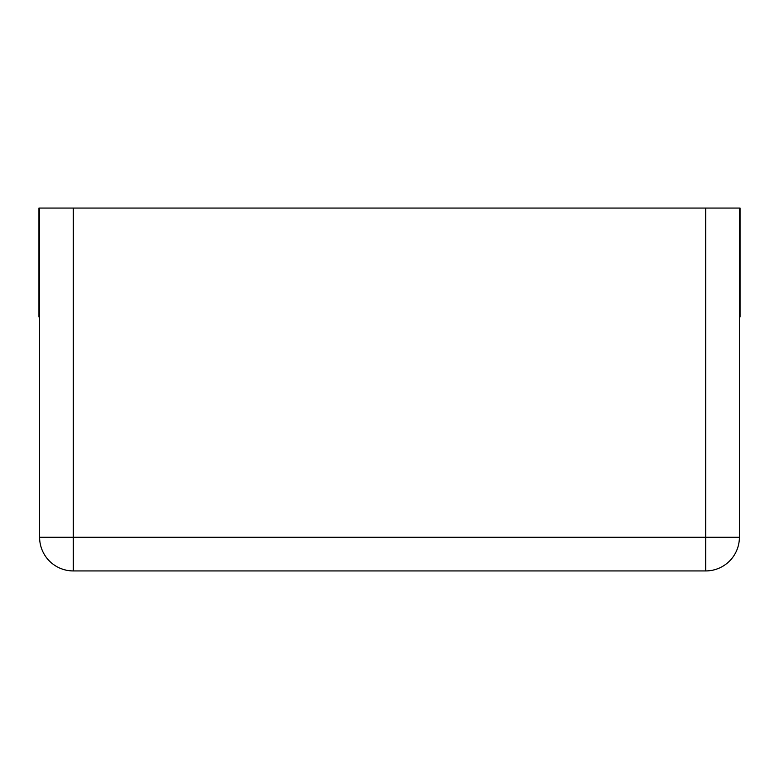 <?xml version="1.0" encoding="UTF-8"?>
<svg xmlns="http://www.w3.org/2000/svg" width="779" height="779" viewBox="0 0 779 779"><rect width="100%" height="100%" fill="white"/><g stroke="black" fill="none" stroke-linecap="round" stroke-linejoin="round"><path stroke-width="1.17" d="M39.602 316.926L38.95 316.926L38.95 208.071L39.602 208.071L39.602 537.237A33.692 33.692 0 0 0 73.294 570.929L705.706 570.929A33.692 33.692 0 0 0 739.398 537.237A33.692 33.692 0 0 1 705.706 570.929L705.706 537.237L739.398 537.237L739.398 208.071L705.706 208.071L705.706 537.237L73.294 537.237L73.294 570.929A33.692 33.692 0 0 1 39.602 537.237L73.294 537.237L73.294 208.071L705.706 208.071M39.602 208.071L73.294 208.071M739.398 208.071L740.05 208.071L740.05 316.926L739.398 316.926"/></g></svg>
